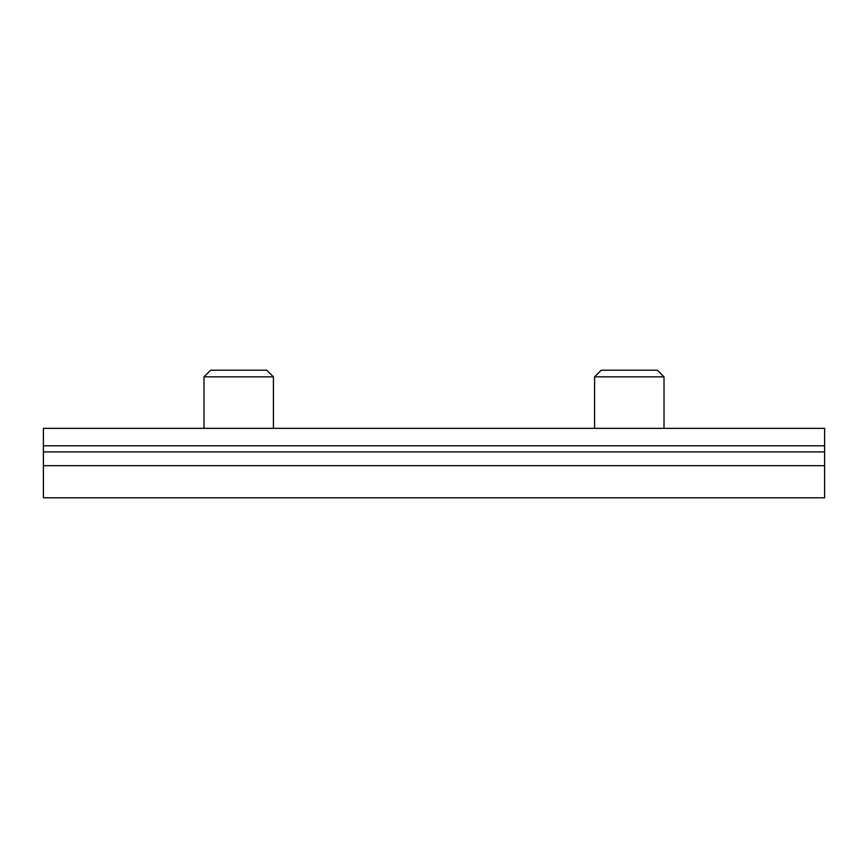 <?xml version="1.0" encoding="UTF-8"?>
<svg xmlns="http://www.w3.org/2000/svg" width="868" height="868" viewBox="0 0 868 868"><rect width="100%" height="100%" fill="white"/><g stroke="black" fill="none" stroke-linecap="round" stroke-linejoin="round"><path stroke-width="1.3" d="M43.4 451.913L824.6 451.913L824.6 428.358L43.4 428.358L43.4 497.798L824.6 497.798L824.6 465.682L43.4 465.682M824.6 451.913L824.6 465.682M273.42 376.853L266.769 370.202L210.631 370.202L203.98 376.853L273.42 376.853L273.42 428.358M664.02 376.853L657.369 370.202L601.231 370.202L594.58 376.853L664.02 376.853L664.02 428.358M824.6 445.783L43.4 445.783M203.98 376.853L203.98 428.358M594.58 376.853L594.58 428.358"/></g></svg>
